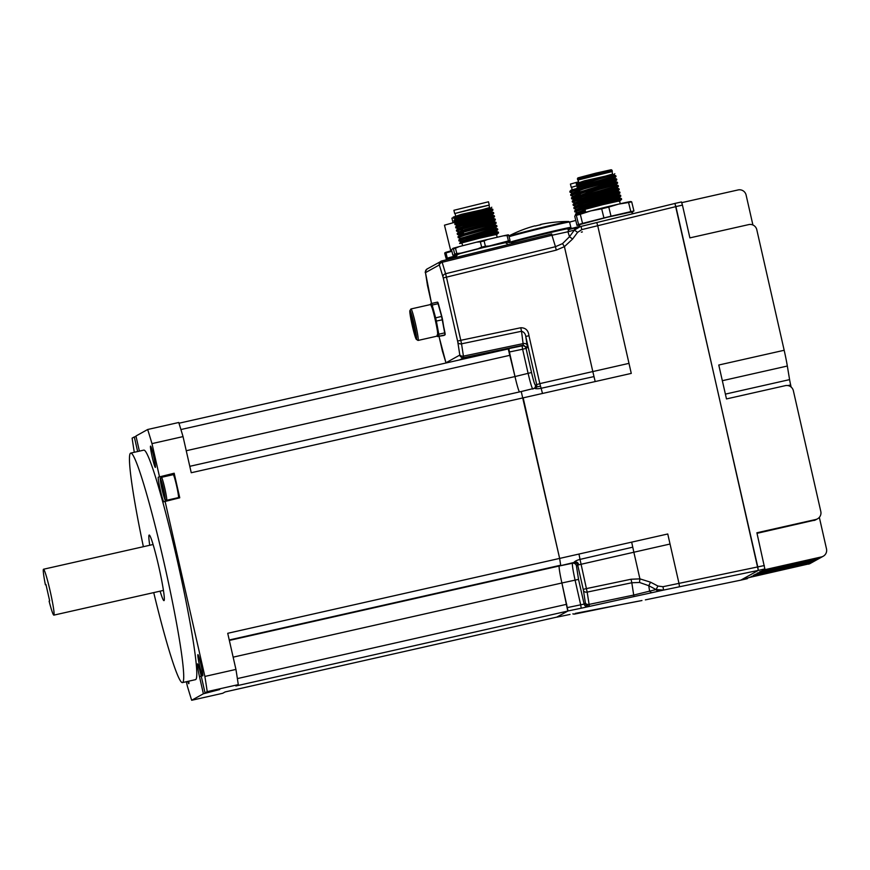 <?xml version="1.0" encoding="UTF-8"?>
<svg xmlns="http://www.w3.org/2000/svg" width="870" height="870" viewBox="0 0 870 870"><rect width="100%" height="100%" fill="white"/><g stroke="black" fill="none" stroke-linecap="round" stroke-linejoin="round"><path stroke-width="1.3" d="M674.946 203.45L580.333 226.581L574.396 230.082L577.582 232.377L581.834 229.604L580.975 226.428A480.142 9.45 -13.8 0 1 596.755 222.557L674.946 203.45L757.792 567.001L758.314 570.405L740.805 580.149L662.179 596.407A480.131 10.658 168.2 0 1 646.356 599.669L645.366 599.876M439.47 265.393L442.96 276.801A3.36 2.425 -17 0 1 445.603 273.724L441.753 260.946A3.36 3.349 60.9 0 0 439.285 264.958L439.47 265.393A3.36 2.425 -17 0 1 442.112 262.305L551.971 235.281L551.71 233.899L441.764 260.957L427.181 268.928A3.36 3.349 -119.1 0 1 427.181 268.917A3.36 3.349 -119.1 0 0 425.539 272.604L439.285 264.958M442.96 276.801L443.254 277.943L446.44 277.16L445.603 273.724L555.451 246.699L551.971 235.281L567.958 231.768A5.046 3.132 -104.7 0 1 569.839 229.299A5.046 3.132 -104.7 0 1 569.915 229.278L576.277 227.614A5.046 3.132 -104.7 0 1 576.353 227.592L580.072 226.646M443.254 277.943L457.609 341.105L460.785 340.311L446.44 277.16L556.267 250.136L555.451 246.699L562.542 243.611L569.469 236.727L572.601 239.032A651.945 398.895 -52.4 0 0 577.582 232.377M457.609 341.105L457.837 342.28A3.36 2.327 -8.8 0 0 461.535 343.824L460.785 340.311L520.749 327.751C525.611 327.74 528.351 330.382 528.96 335.7L525.774 336.483C525.393 333.743 523.968 332.003 521.521 331.263L520.749 327.751M457.837 342.28L459.741 354.568A3.36 2.327 -8.8 0 0 463.427 356.124L461.535 343.824L521.521 331.263L523.305 345.162L463.721 357.646L463.427 356.124L523.414 343.552A3.36 2.327 -8.8 0 1 527.111 345.107L527.263 347.717L523.305 345.162L522.098 345.836L522.62 349.24L509.418 351.98L508.885 348.587L508.232 348.946L514.996 376.558L509.418 351.98M459.741 354.568L459.773 355.09A3.36 3.349 60.9 0 0 463.721 357.646L459.664 359.908M459.773 355.09L446.016 362.746A3.36 3.349 60.9 0 0 446.082 362.975M445.831 362.312L442.351 350.893A3.36 2.425 163 0 0 442.395 351.132A3.36 2.425 163 0 0 442.406 351.143A3.36 2.425 163 0 0 442.493 351.371M442.351 350.893L439.056 336.549M427.474 285.425L425.571 273.126A3.36 2.327 171.2 0 1 425.528 272.908L431.531 303.478L427.474 285.425A3.36 2.327 171.2 0 1 427.42 285.208A3.36 2.327 171.2 0 1 427.42 285.197A3.36 2.327 171.2 0 1 427.398 284.969M427.181 268.917C425.376 271.19 424.821 272.517 425.528 272.908A3.36 2.327 171.2 0 1 425.517 272.897A3.36 2.327 171.2 0 1 425.517 272.843M635.981 601.638A5.046 3.665 -100.5 0 0 636.09 601.627A5.046 3.665 -100.5 0 0 636.209 601.605L618.972 604.976A5.046 0.826 -101.6 0 0 618.972 604.976A5.046 0.826 -101.6 0 0 618.951 604.987L574.776 614.046A3.36 3.349 -119.1 0 1 572.841 613.861M641.951 600.539L641.832 600.561A5.046 3.665 -100.5 0 0 641.951 600.539L636.209 601.605M641.712 600.583A5.046 3.665 -100.5 0 0 641.832 600.561L575.472 613.372M575.266 613.415A3.36 3.349 60.9 0 0 576.038 613.339M583.237 589.381L583.465 590.556A3.36 2.327 -8.8 0 0 587.163 592.111L586.413 588.598L583.237 589.381L577.713 565.087L576.429 565.804A3.36 3.349 60.9 0 0 572.471 563.249L559.269 565.989L560.693 565.206L559.638 558.42L523.164 397.851L542.488 393.468L541.14 388.281C537.954 388.879 535.713 388.89 534.408 388.292L521.239 391.543L559.638 558.42L578.974 554.049L580.018 559.399C576.875 560.215 574.863 561.226 573.972 562.411C576.527 561.52 578.104 562.324 578.713 564.815L577.713 565.087A3.36 3.349 60.9 0 0 573.754 562.531L559.269 565.989A16.802 1.196 -102.7 0 0 561.9 582.987L568.001 610.957L556.778 617.113M578.974 554.049L631.663 542.14L632.762 547.176L580.018 559.399L586.413 588.598L631.044 579.246L631.805 582.759L587.163 592.111L589.349 605.933A3.36 3.349 -119.1 0 1 585.401 603.389L585.369 602.866A3.36 2.327 -8.8 0 0 589.055 604.411L633.708 595.058L634.1 596.559L581.214 608.217L580.682 604.813L584.14 604.084A3.36 3.349 60.9 0 0 588.098 606.629M656.067 589.566L633.708 595.058L631.805 582.759L639.526 582.476L648.759 585.695A649.357 414.968 -151.6 0 1 656.067 589.566L657.938 586.043L662.962 586.706L663.592 590.077L656.067 589.566A5.046 3.132 77.2 0 0 658.938 591.089L663.592 590.077A480.131 10.658 -11.8 0 1 679.503 586.771L678.981 583.368A483.492 10.723 168.2 0 0 662.962 586.706M658.938 591.089L652.457 592.568A5.046 3.132 77.2 0 1 649.575 591.045L648.759 585.695L650.564 582.193A651.945 415.175 28.1 0 1 657.938 586.043M639.526 582.476L639.907 578.865L650.564 582.193M528.96 335.7L539.846 383.626L535.387 385.127C534.669 384.649 533.386 380.44 531.526 372.512L526.045 348.392L522.62 349.24L528.101 373.36C530.45 383.268 532.059 388.52 532.918 389.129M521.239 391.533L189.791 466.32L521.25 391.533L535.246 388.053L537.464 386.748L540.531 386.226L541.151 388.281L594.003 376.579L595.189 381.56L631.272 373.404L628.988 363.355L592.807 371.566L564.423 246.645L572.601 239.032M573.754 562.531L572.471 563.249C572.058 564.586 572.938 570.241 575.103 580.236L580.682 604.813L567.479 607.564M574.396 230.082L567.958 231.768L569.469 236.727A649.357 398.862 127.3 0 0 574.396 230.082A5.046 3.132 -104.7 0 1 576.277 227.614L580.333 226.581M596.766 222.557L597.723 225.721A483.481 9.526 166.2 0 0 581.834 229.604M527.111 345.107L525.774 336.483L536.67 384.409A3.36 3.349 -119.1 0 1 536.246 386.922L537.464 386.748M674.881 203.46L675.903 206.592L682.439 205.113L689.888 237.88L748.744 224.601A6.721 6.699 -119.1 0 1 756.78 229.68L784.174 350.273L718.772 365.019L726.483 398.928L785.338 385.649A6.721 6.699 -119.1 0 1 793.364 390.728L820.801 511.462A6.721 6.699 -119.1 0 1 815.745 519.499L815.223 519.781A6.721 6.699 60.9 0 0 817.006 519.107L817.528 518.814M756.922 532.94L815.223 519.781M808.491 564.13A6.721 6.699 60.9 0 0 810.264 563.455L810.786 563.162A6.721 6.699 -119.1 0 1 809.013 563.847L749.625 577.419L740.816 580.149L646.345 599.669M812.384 562.259A6.721 6.699 -119.1 0 1 810.253 563.151L750.147 577.125L809.013 563.847M809.731 563.445A6.721 6.699 60.9 0 0 811.503 562.76L812.036 562.477M675.903 206.592L758.314 570.415L764.861 568.936L762.588 570.198L821.454 556.92L762.066 570.492L819.681 557.909L760.097 571.59L818.964 558.312L759.575 571.873L817.191 559.29L757.607 572.971L815.951 559.986L757.085 573.265L814.711 560.671L755.127 574.352L813.461 561.367L753.877 575.048L812.743 561.77L753.355 575.342L810.971 562.749L751.386 576.429L810.253 563.151M679.503 586.771L758.314 570.405L740.816 580.149L747.352 578.68M810.971 562.749A6.721 6.699 60.9 0 0 812.754 562.074L813.276 561.781A6.721 6.699 -119.1 0 1 811.492 562.455M812.221 562.053A6.721 6.699 60.9 0 0 813.994 561.378L814.516 561.085A6.721 6.699 -119.1 0 1 812.743 561.77M813.461 561.367A6.721 6.699 60.9 0 0 815.244 560.682L815.766 560.4A6.721 6.699 -119.1 0 1 813.983 561.074M814.711 560.671A6.721 6.699 60.9 0 0 816.484 559.997L817.006 559.704A6.721 6.699 -119.1 0 1 815.233 560.378M815.951 559.986A6.721 6.699 60.9 0 0 817.724 559.301L818.246 559.008A6.721 6.699 -119.1 0 1 816.473 559.693M817.191 559.29A6.721 6.699 60.9 0 0 818.974 558.605L819.496 558.322A6.721 6.699 -119.1 0 1 817.713 558.997M818.442 558.594A6.721 6.699 60.9 0 0 820.214 557.92L820.736 557.626A6.721 6.699 -119.1 0 1 818.964 558.312M819.681 557.909A6.721 6.699 60.9 0 0 821.465 557.224L821.987 556.93A6.721 6.699 -119.1 0 1 820.203 557.616M819.333 517.346L826.5 548.894A6.721 6.699 -119.1 0 1 821.454 556.92M820.932 557.213A6.721 6.699 60.9 0 0 822.705 556.539L823.227 556.245M813.983 520.477A6.721 6.699 60.9 0 0 815.755 519.803L816.277 519.51A6.721 6.699 -119.1 0 1 814.505 520.184L757.009 533.332M784.174 350.273A24.828 1.773 77.3 0 1 787.328 366.031L789.59 379.624A8.406 0.598 -102.7 0 0 790.656 384.953L791.135 387.063M681.797 202.634L738.075 189.943A6.721 6.699 -119.1 0 1 746.101 195.021L752.909 225.004M764.861 568.936L756.889 532.777L815.745 519.499M756.976 533.169L814.505 520.184M682.439 205.113L681.482 201.96L674.946 203.428L681.482 201.96M585.031 209.713L577.104 212.628M585.325 210.899L575.472 214.194L577.147 212.574L585.064 209.844M611.501 202.525L612.056 202.395M581.976 207.125L576.299 209.365M579.376 209.17L576.353 209.311L582.008 207.256M581.182 203.863L575.494 206.103M582.835 204.635L573.863 207.658L575.548 206.049L581.214 203.993M580.377 200.6L574.7 202.84M582.03 201.372L573.069 204.396L574.744 202.786L580.41 200.731M579.572 197.338L573.895 199.567M576.701 198.251L571.71 198.882L573.95 199.524L579.605 197.468M578.768 194.075L573.091 196.305M579.594 192.52L570.829 195.554L573.145 196.261L578.811 194.206M577.974 190.813L572.297 193.042M575.364 192.857L572.34 192.999L576.364 192.553M578.789 189.258L570.035 192.292L572.351 192.999L578.006 190.943M575.472 214.194L575.625 215.053M575.733 215.01L585.543 211.769M583.629 207.897L574.624 211.008L574.842 211.878L583.596 208.833M577.158 212.584L574.842 211.878M573.863 207.658L574.037 208.615L582.791 205.57M576.353 209.322L574.037 208.615M573.069 204.396L573.232 205.353L581.997 202.308M575.559 206.059L573.232 205.353M581.225 198.11L572.221 201.22L572.438 202.09L581.193 199.045M574.755 202.797L572.438 202.09M580.42 194.847L571.459 197.871L571.633 198.828M571.71 198.882L580.388 195.783M579.627 191.585L570.666 194.608L570.829 195.565M578.822 188.311L569.861 191.346L570.035 192.292M571.579 187.333L578.648 185.234L571.568 187.267L572.21 189.877L578.006 188.192M578.528 181.797L570.437 184.081L571.242 187.354M575.581 188.833L572.21 189.877M574.559 189.595L571.155 190.106L578.115 188.105M575.766 220.447L571.024 221.698A30.243 0.598 166.2 0 0 569.567 222.111M570.589 229.104L569.067 229.31A30.243 0.598 -13.8 0 1 572.623 228.223L569.208 228.005M568.11 228.821L569.067 229.31M569.622 222.35L571.024 221.698M572.623 228.223L578.517 226.668M568.545 228.679A31.929 0.631 -13.8 0 1 569.317 228.44M582.356 231.909A28.569 0.566 166.2 0 0 581.334 232.181M496.074 231.289L461.296 241.632L458.99 240.936L465.048 238.695L497.749 229.68L496.074 231.3L467.136 239.38L461.252 241.512L465.33 241.186M495.269 228.027L460.502 238.369L458.185 237.673L464.254 235.433L496.955 226.417L495.269 228.027L460.447 238.423M484.59 233.791L489.94 232.605M489.973 232.747L480.425 234.846M479.359 235.074L477.771 235.411M462.459 233.834L457.381 234.4L463.449 232.159L496.15 223.155L494.464 224.764L459.643 235.15M457.468 234.465L459.708 235.107L494.497 224.895L496.737 225.547L458.012 236.716L458.185 237.673M458.903 231.844L456.587 231.137L462.655 228.897L495.345 219.892L493.671 221.502L458.849 231.888M457.218 233.454L458.892 231.844L464.765 229.724L493.703 221.632L495.933 222.285L457.218 233.454L457.381 234.411M492.866 218.239L458.098 228.582L455.782 227.875L461.85 225.634L494.551 216.63L492.866 218.239L463.938 226.33L458.044 228.451L462.111 228.136M487.95 215.836L457.239 225.363M493.54 212.498L493.747 213.367L454.977 224.612L457.294 225.319L492.094 215.107L494.334 215.76L455.608 226.929L455.782 227.875M454.281 221.415L492.942 210.105L491.267 211.714L456.445 222.1M454.26 221.404L456.5 222.057L491.3 211.845L493.529 212.498L454.814 223.666L454.977 224.612M486.352 209.311L455.641 218.838M455.684 218.794L459.708 218.337M453.477 218.152L455.695 218.794L490.495 208.582L492.735 209.235L454.01 220.404L454.183 221.35M474.748 237.303L498.347 232.072L480.262 236.934C464.928 241.088 458.338 243.241 460.469 243.393L461.937 243.089M461.296 241.632L459.577 243.328L460.469 243.393M495.367 234.846C500.076 233.497 496.944 233.91 475.281 239.228L459.61 243.48M475.281 239.228L498.553 232.942L498.347 232.083L496.107 231.431M497.76 229.68L497.542 228.821L479.457 233.671L458.816 239.979L458.99 240.936M459.545 233.421L463.384 232.758M495.345 219.892L495.139 219.022L477.054 223.884L456.413 230.191L456.587 231.137M458.74 230.158L462.579 229.484M461.47 214.314L453.205 217.141L461.47 214.314L486.232 208.833M453.205 217.141L453.379 218.087L489.723 207.517M482.796 233.715L484.568 233.399M483.796 233.834L482.056 234.291L483.796 233.834M489.288 205.059L488.483 201.786L453.89 210.29L454.684 213.552L488.973 205.2M455.608 215.901L455.053 213.433L472.519 208.822L488.962 205.135L489.549 207.549M462.59 245.742L461.937 242.882L479.74 238.173L496.498 234.421L497.194 237.26M484.101 240.936L485.406 246.243A31.929 0.631 166.2 0 0 481.654 247.156L480.349 241.849A31.929 0.631 -13.8 0 1 484.101 240.936L487.428 239.522A30.243 0.598 166.2 0 0 476.434 242.197L459.099 246.634A30.243 0.598 166.2 0 0 452.965 248.331L451.541 249.82L452.846 255.117L454.564 254.856A30.243 0.598 -13.8 0 1 460.708 253.159L456.793 253.507A31.929 0.631 166.2 0 0 454.695 254.094L454.564 254.856M480.349 241.849L476.434 242.197M482.197 233.856L491.865 231.757L479.37 235.107M496.52 234.508L498.553 232.942M460.708 253.159L478.043 248.722A30.243 0.598 -13.8 0 1 489.038 246.047L508.406 240.914L507.101 235.607A31.929 0.631 -13.8 0 1 508.754 235.27L508.33 234.813A30.243 0.598 166.2 0 0 503.469 235.803L487.428 239.522M452.965 248.331L453.4 248.787A31.929 0.631 -13.8 0 1 455.488 248.211L459.099 246.634M455.488 248.211L456.793 253.507M481.654 247.156L478.043 248.722M489.038 246.047L485.406 246.243M507.101 235.607L503.469 235.803M508.754 235.27L510.059 240.577L508.635 242.067A30.243 0.598 -13.8 0 1 506.199 242.763M454.695 254.094L453.4 248.787M505.068 242.328A30.243 0.598 -13.8 0 1 509.929 241.349M457.163 254.801A30.243 0.598 -13.8 0 1 453.27 255.573M508.406 240.914A31.929 0.631 -13.8 0 1 510.059 240.577M456.054 221.926L444.472 225.178L450.79 250.93M453.281 217.707L451.911 218.163L453.031 222.709M456.152 256.693L453.324 257.716M450.214 258.684A29.428 0.576 -13.8 0 1 446.375 259.412L444.777 253.627L444.766 252.887L445.69 252.376L446.005 252.942A30.102 0.587 -13.8 0 1 451.911 251.31M447.289 258.162L447.289 258.901A29.428 0.576 -13.8 0 1 456.141 256.454L453.868 256.345A30.102 0.587 -13.8 0 0 447.289 258.162L446.005 252.942M453.661 255.508L453.868 256.345M446.375 259.412L447.289 258.901M451.747 250.669A29.428 0.576 166.2 0 0 445.69 252.376M416.36 336.984L412.761 319.486M414.12 332.351C415.523 337.299 416.284 339.137 416.393 337.875A13.779 0.99 -102.7 0 0 415.305 330.132L411.814 315.951A12.659 0.903 -102.7 0 0 410.499 312.667A12.659 0.903 -102.7 0 0 411.086 319.138A12.659 0.903 -102.7 0 0 414.12 332.351C412.173 324.26 411.173 317.963 411.118 313.483M416.121 338.136L416.393 337.875C416.926 342.291 412.663 324.804 411.782 315.538M430.693 304.489L433.575 311.656L435.544 319.605L437.229 327.707L437.806 336.005M438.436 334.287L444.983 332.808L442.264 319.823A18.487 1.327 -102.7 0 0 441.503 316.441L435.283 317.952A18.15 1.294 77.3 0 1 436.011 321.128L438.436 334.287A18.15 1.294 77.3 0 1 438.621 335.972L437.621 336.527A18.15 1.294 77.3 0 1 437.447 336.07M444.983 332.862A18.15 1.294 -102.7 0 1 445.157 334.504L444.907 334.896A18.487 1.327 -102.7 0 0 444.722 333.101L442.264 319.823L436.011 321.128M412.434 320.454A16.128 1.153 77.3 0 1 411.325 314.418M409.9 310.623L410.901 309.024A16.128 1.153 77.3 0 1 410.977 308.959A16.128 1.153 77.3 0 1 415.577 324.118A16.128 1.153 77.3 0 1 418.078 340.431A16.128 1.153 77.3 0 1 417.981 340.409L416.393 339.398A14.79 1.055 77.3 0 1 412.249 325.532A14.79 1.055 77.3 0 1 409.9 310.623A14.79 1.055 77.3 0 1 414.174 324.456A14.79 1.055 77.3 0 1 416.393 339.398M443.907 335.461L437.621 336.527L444.168 335.059M441.819 316.462L438.045 303.717L432.162 305.044L435.609 317.767A18.487 1.327 77.3 0 1 436.381 321.15L438.839 334.428A18.487 1.327 77.3 0 1 439.024 336.233L438.621 335.972M438.404 303.88L438.045 303.717A18.487 1.327 -102.7 0 0 437.469 302.129L431.574 303.467A18.487 1.327 77.3 0 1 432.162 305.044L435.283 317.952M430.324 304.369L430.335 304.598A18.15 1.294 77.3 0 1 430.324 304.413L431.324 303.869A18.15 1.294 77.3 0 1 431.868 305.348M444.722 333.101L442.547 319.66A18.15 1.294 -102.7 0 0 441.829 316.484L438.404 303.858M438.045 303.717L442.547 319.66M508.961 236.075A31.396 0.62 -13.8 0 1 540.89 227.766A31.396 0.62 -13.8 0 1 568.719 221.513A31.396 0.62 -13.8 0 1 568.762 221.513A127.64 127.64 0 0 0 540.574 224.46A127.596 9.168 76.3 0 1 541.173 224.569L535.311 226.004A127.596 9.168 -103.7 0 0 534.68 225.906A127.64 127.64 0 0 0 508.917 235.944M539.944 225.036A127.596 9.168 76.3 0 1 540.574 224.46M511.353 242.251A31.929 0.631 -13.8 0 1 508.841 242.621A31.929 0.631 -13.8 0 1 508.917 242.556A31.929 0.631 -13.8 0 1 540.814 234.117A31.929 0.631 -13.8 0 1 570.861 227.385A31.929 0.631 -13.8 0 1 570.785 227.451A31.929 0.631 -13.8 0 1 568.469 228.223M512.43 242.578A29.406 0.576 -13.8 0 1 511.451 242.665L511.299 242.012A29.406 0.576 -13.8 0 1 511.353 241.958A29.406 0.576 -13.8 0 1 540.738 234.193A29.406 0.576 -13.8 0 1 568.414 227.994L568.578 228.647A29.406 0.576 -13.8 0 1 568.512 228.701A29.406 0.576 -13.8 0 1 567.664 229.017M511.451 242.665A29.406 0.576 -13.8 0 1 511.462 242.654A29.406 0.576 -13.8 0 1 511.516 242.61A29.406 0.576 -13.8 0 1 540.498 234.943A29.406 0.576 -13.8 0 1 568.556 228.625A29.406 0.576 -13.8 0 1 568.578 228.647M161.45 483.426L164.028 494.78L161.45 483.426M162.462 486.221L161.755 486.373M163.734 491.898L163.038 492.05M149.738 545.272A33.604 2.403 77.3 0 1 149.194 535.061A33.604 2.403 77.3 0 1 158.938 567.316A33.604 2.403 77.3 0 1 163.984 600.626A33.604 2.403 77.3 0 1 160.091 591.165M153.729 592.6A117.635 8.406 -102.7 0 0 182.482 682.591A117.635 8.406 -102.7 0 0 164.789 565.989A117.635 8.406 -102.7 0 0 130.707 453.096A117.635 8.406 -102.7 0 0 143.376 546.708M161.461 477.325L173.228 474.672A11.767 0.837 77.3 0 1 176.621 485.884A11.767 0.837 77.3 0 1 178.404 497.618L166.638 500.283A11.767 0.837 -102.7 0 0 166.638 500.272A11.767 0.837 -102.7 0 0 164.843 488.538A11.767 0.837 -102.7 0 0 161.461 477.325C160.156 480.566 159.112 472.736 162.016 489.288C166.496 505.416 164.082 497.923 166.638 500.283M182.482 682.591L195.565 679.633A117.635 8.406 -102.7 0 0 177.871 563.042A117.635 8.406 -102.7 0 0 143.778 450.138L130.707 453.096M172.912 474.748A12.604 0.903 77.3 0 1 173.032 473.856L174.174 473.226L179.753 497.803L163.897 501.751A12.604 0.903 77.3 0 1 163.875 501.762A12.604 0.903 77.3 0 1 160.254 489.799A12.604 0.903 77.3 0 1 158.307 477.184L174.174 473.226M199.491 676.632A12.604 0.903 77.3 0 1 197.533 663.875A12.604 0.903 77.3 0 1 201.133 675.718L205.026 692.857L219.74 689.529L203.384 693.771L199.491 676.632L201.242 676.229M153.653 456.358A10.918 0.783 77.3 0 1 155.349 467.407A10.918 0.783 77.3 0 1 152.185 456.924A10.918 0.783 77.3 0 1 150.543 446.103A10.918 0.783 77.3 0 1 153.653 456.358M523.164 397.851L191.248 472.736L183.037 436.599A179.807 12.854 -102.7 0 0 178.731 422.494L147.672 429.497A179.807 12.854 77.3 0 1 151.978 443.613L159.46 476.542M183.037 436.599L151.978 443.613M147.672 429.497L135.959 436.011L139.396 451.128M137.634 451.53L134.317 436.925L136.079 436.533M134.295 452.28A179.807 12.854 77.3 0 1 132.12 438.143L134.317 436.925M188.746 681.177A10.918 0.783 77.3 0 1 188.801 683.679A10.918 0.783 77.3 0 1 187.779 681.395M576.429 565.804L578.528 579.387L561.9 582.987L567.784 611.077L557.072 617.047L225.156 691.922L222.742 693.27L191.672 700.274A179.807 12.854 77.3 0 1 187.365 686.169L186.354 681.71M203.384 693.771L191.672 700.274M165.039 501.12L204.874 676.436A179.807 12.854 77.3 0 1 207.223 691.628L205.026 692.857M202.743 675.925A10.918 0.783 77.3 0 1 202.721 675.936A10.918 0.783 77.3 0 1 199.556 665.452A10.918 0.783 77.3 0 1 197.914 654.621A10.918 0.783 77.3 0 1 201.057 664.995A10.918 0.783 77.3 0 1 202.743 675.925M567.784 611.077L235.879 685.962L238.282 684.625A179.807 12.854 -102.7 0 0 235.933 669.421L204.874 676.436M238.282 684.625L207.223 691.628M531.526 372.512L514.996 376.558A16.802 1.196 -102.7 0 0 519.412 391.946M235.933 669.421L227.722 633.295L559.638 558.409M49.666 600.865L49.111 601.17A23.523 1.686 -102.7 0 0 53.853 615.133A23.523 1.686 -102.7 0 0 50.21 591.339A23.523 1.686 -102.7 0 0 43.5 569.241A23.523 1.686 -102.7 0 0 45.392 584.792L45.947 584.488L49.666 600.865M45.979 584.662L45.392 584.792M588.381 207.658L584.357 208.104L602.91 202.351L619.157 197.892L621.397 198.545L603.323 203.406C587.989 207.56 581.388 209.713 583.531 209.855L584.999 209.561M619.135 197.762L620.81 196.152L582.052 207.408L584.314 208.191L590.197 205.853L619.168 197.903M583.509 204.885L618.331 194.499L620.604 195.282L581.878 206.451L582.052 207.408M618.331 194.499L620.005 192.89L581.247 204.135L583.563 204.841L618.363 194.641M582.704 201.623L617.526 191.237L619.799 192.02L581.073 203.188L581.247 204.145M585.51 200.307L580.529 200.937L582.759 201.579L617.559 191.378M581.899 198.36L616.721 187.974L618.994 188.757L580.268 199.926L580.442 200.872L619.212 189.627L618.994 188.757M616.721 187.974L618.407 186.365L579.637 197.61L581.965 198.316L616.765 188.105M585.173 194.608L581.149 195.054L599.713 189.301L615.96 184.842L618.189 185.495L579.474 196.663L579.637 197.61M581.106 195.097L586.989 192.792L615.96 184.842M581.106 195.13L578.844 194.347L584.912 192.107L617.602 183.102L617.395 182.232L578.67 193.401L578.844 194.347M580.301 191.835L611.991 182.091M615.155 181.58L616.808 179.84L584.107 188.844L578.039 191.085L580.355 191.791L615.155 181.58L617.395 182.232M579.496 188.572L614.318 178.187L616.591 178.97L577.865 190.138L578.039 191.085M577.332 187.887L579.55 188.529L614.361 178.317M582.769 184.81L578.746 185.267L597.298 179.503L613.557 175.055L615.786 175.707L577.071 186.876L577.234 187.822L616.004 176.577L615.797 175.707M578.702 185.31L610.392 175.566M584.357 208.104L582.639 209.8L583.531 209.855M618.429 201.318C623.127 199.969 619.995 200.383 598.342 205.701L582.672 209.953M598.342 205.701L621.615 199.415L621.397 198.556M609.196 201.274L621.397 198.545M582.596 199.893L587.087 199.1M581.802 196.631L586.293 195.837M584.531 180.786L576.266 183.613L584.531 180.786L610.261 175.044M576.266 183.613L576.44 184.56L612.784 173.989M577.071 186.876L578.746 185.256L576.44 184.56M631.413 212.149A31.092 0.609 166.2 0 0 632.349 211.888L633.936 210.997A31.092 0.609 166.2 0 0 630.804 211.627L611.023 216.206A31.092 0.609 166.2 0 0 603.921 217.946L582.541 223.416A31.092 0.609 166.2 0 0 578.583 224.503L576.984 225.395A31.092 0.609 166.2 0 0 579.659 224.862M578.583 224.503L576.332 215.368L575.375 215.162A28.569 0.566 -13.8 0 1 590.828 210.888L580.301 214.27A31.092 0.609 166.2 0 0 576.332 215.368L575.375 215.162A28.569 0.566 -13.8 0 1 575.385 215.162L574.744 216.26L576.984 225.395M630.739 201.644L631.696 201.862A31.092 0.609 166.2 0 0 628.564 202.492L618.505 204.135A28.569 0.566 -13.8 0 1 630.717 201.568L631.033 201.579M618.505 204.135L608.782 207.071A31.092 0.609 166.2 0 0 601.681 208.811L590.828 210.888A28.569 0.566 -13.8 0 1 618.505 204.135M601.681 208.811L603.921 217.946M608.782 207.071L611.023 216.206M628.564 202.492L630.804 211.627M631.696 201.862L633.936 210.997M580.301 214.27L582.541 223.416M616.221 199.295L607.651 201.057M607.619 200.916L607.336 199.763M606.02 194.391L605.737 193.238M604.846 194.858L605.118 195.967M606.14 200.089L606.423 201.253M606.455 201.383L605.857 201.546M601.224 202.666L588.87 205.864M599.484 203.156L597.288 203.776M612.284 200.056L609.696 200.839M612.012 170.215L611.208 169.726L595.678 173.195L577.919 177.893L577.43 178.709L612.012 170.215L612.339 171.52L578.082 180.003M612.611 174.022L612.012 171.607L595.569 175.294L578.104 179.905L578.67 182.374M585.651 212.226L584.999 209.355L602.79 204.646L619.56 200.894L620.256 203.732M619.57 200.981L621.615 199.415M576.201 227.635L569.915 229.278M540.531 386.226L539.846 383.626L592.807 371.566L594.003 376.579M562.542 243.611L564.423 246.645L556.267 250.136M556.843 617.167L570.024 614.438L556.843 617.167M583.465 590.556L585.369 602.866M578.528 579.387L584.14 604.084L585.401 603.389M631.663 542.14L667.758 533.984L670.041 544.033A483.372 10.125 167.2 0 0 633.86 552.232L639.907 578.865L631.044 579.246M652.457 592.568L634.1 596.559M632.762 547.176L633.86 552.232L578.713 564.815M670.041 544.033L678.981 583.368L764.328 565.543M675.903 206.603L597.723 225.721L628.988 363.355M535.387 385.127A3.36 3.349 -119.1 0 1 534.441 388.292M542.488 393.468L595.189 381.56M534.876 388.172A3.36 3.349 60.9 0 0 536.246 386.922M508.885 348.587L522.098 345.836A3.36 3.349 -119.1 0 1 526.045 348.392L527.263 347.717M568.001 610.957L581.214 608.217M787.905 385.573L790.656 384.953M725.384 394.11L789.59 379.624M722.339 380.701L787.328 366.031M438.382 303.815A18.15 1.294 -102.7 0 0 437.86 302.39M437.784 335.929L437.697 336.005A16.128 1.153 -102.7 0 0 435.196 319.692A16.128 1.153 -102.7 0 0 430.596 304.533L430.704 304.576M509.102 236.683A31.929 0.631 -13.8 0 1 543.402 227.831A31.929 0.631 -13.8 0 1 569.545 222.046L568.719 221.513M163.451 488.864A10.418 0.74 77.3 0 1 165.039 499.26A10.418 0.74 77.3 0 1 162.027 489.331A10.418 0.74 77.3 0 1 160.439 478.935A10.418 0.74 77.3 0 1 163.451 488.864M158.307 477.184L173.032 473.856M566.74 604.28L237.379 678.589M561.9 582.987L233.149 657.154M559.269 565.989L229.343 640.429M229.245 639.983L560.693 565.206M514.996 376.558L186.245 450.725M180.917 429.541L510.157 355.254M508.232 348.946L178.97 423.233L508.243 348.946M583.052 182.156L583.357 183.385M583.389 183.526L583.639 184.549M584.194 186.789L584.444 187.811M445.886 362.551L439.046 336.56M441.753 260.946L551.71 233.899M572.83 613.872L574.776 614.046M576.484 192.509L576.234 191.498M576.353 209.311L574.668 210.921M573.95 199.524L572.264 201.133M573.145 196.261L571.459 197.871M572.34 192.999L570.666 194.608M571.155 190.106L569.861 191.346M491.757 207.212L490.495 208.582M496.955 226.417L496.737 225.547M496.15 223.155L495.943 222.285M494.551 216.63L494.334 215.76M492.942 210.105L492.735 209.235M456.141 257.411L457.261 254.714L460.273 253.507L483.154 247.591L505.459 242.665L508.297 244.579M489.136 220.643L488.853 219.523M486.417 209.594L486.145 208.463M463.558 233.464L463.253 232.225M462.242 228.092L461.992 227.081M460.632 221.567L460.382 220.556M459.556 217.152L459.24 215.912M460.502 238.369L458.816 239.979M495.302 228.168L497.542 228.81M459.697 235.107L458.012 236.716M458.098 228.582L456.413 230.191M492.898 218.37L495.139 219.022M457.294 225.319L455.608 226.929M456.489 222.057L454.814 223.666M455.695 218.794L454.01 220.404M493.747 213.367L492.061 214.977M493.573 234.9L493.431 234.334M492.855 231.953L492.637 231.072M449.529 259.042L456.13 256.933M430.596 304.533L410.977 308.959M437.697 336.005L418.078 340.431M437.643 336.581L437.088 335.07M431.487 303.499L430.487 304.054M443.994 335.428L444.994 334.863M445.168 334.548L444.983 332.84M438.393 303.847L437.849 302.336M568.327 229.691L567.262 228.788M512.68 242.186L512.147 243.633M570.861 227.385L569.545 222.046M508.841 242.621L508.7 242.023M557.061 617.047L225.145 691.933M53.853 615.133L163.44 590.415M43.5 569.241L153.087 544.511M614.818 173.685L613.557 175.055M620.81 196.152L620.604 195.282M620.016 192.89L619.799 192.02M618.407 186.365L618.2 185.495M616.808 179.84L616.591 178.97M578.452 227.059L580.268 224.449L607.108 217.282L631.011 212.084L633.534 213.574M610.174 174.674L610.446 175.805M577.745 180.025L577.419 178.72M582.933 182.189L583.237 183.429M583.27 183.559L583.52 184.581M584.074 186.822L584.325 187.844M614.318 178.187L616.004 176.577M615.927 184.712L617.602 183.102M617.526 191.237L619.212 189.627M583.553 204.841L581.878 206.451M582.759 201.579L581.073 203.188M581.954 198.316L580.268 199.926M581.149 195.054L579.474 196.663M580.355 191.791L578.67 193.401M579.55 188.529L577.865 190.138"/></g></svg>
